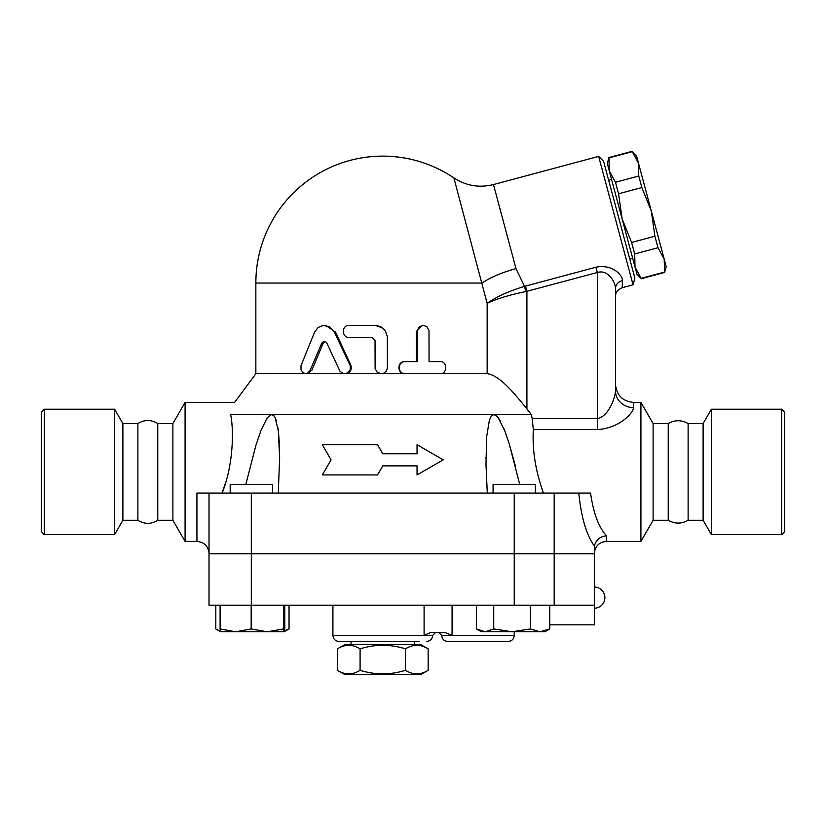 <?xml version="1.0" encoding="UTF-8"?>
<svg xmlns="http://www.w3.org/2000/svg" width="826" height="826" viewBox="0 0 826 826"><rect width="100%" height="100%" fill="white"/><g stroke="black" fill="none" stroke-linecap="round" stroke-linejoin="round"><path stroke-width="1.24" d="M405.463 648.854C390.337 644.125 375.221 644.125 360.095 648.854C352.537 644.125 344.979 644.125 337.421 648.854L337.421 670.309C344.979 675.038 352.537 675.038 360.095 670.309C375.221 675.038 390.337 675.038 405.463 670.309C413.021 675.038 420.579 675.038 428.147 670.309L428.147 648.854C420.579 644.125 413.021 644.125 405.463 648.854L405.463 670.309M428.147 648.854L420.558 644.466L345.01 644.466L337.421 648.854M428.147 670.309L420.558 674.687L345.01 674.687L337.421 670.309M360.095 648.854L360.095 670.309M414.507 641.451L414.507 644.466M781.675 534.618L784.7 531.603L784.7 412.236L781.675 409.211L781.675 534.618L711.392 534.618L711.392 409.211L781.675 409.211M44.325 534.618L44.325 409.211L41.3 412.236L41.3 531.603L44.325 534.618L114.608 534.618L114.608 409.211L44.325 409.211M137.88 520.266L137.88 423.562C144.509 419.484 151.137 419.484 157.766 423.562L157.766 520.266C151.137 524.355 144.509 524.355 137.88 520.266L122.888 520.266L122.888 423.562L114.608 409.211M122.888 520.266L114.608 534.618M668.234 520.266L668.234 423.562C674.863 419.804 681.491 419.804 688.12 423.562L688.12 520.266C681.491 524.035 674.863 524.035 668.234 520.266L653.118 520.266L653.118 423.562L640.914 402.417L633.604 402.417C622.587 401.333 616.547 395.293 615.473 384.276L615.473 390.832A18.131 16.778 180 0 0 633.604 407.61L633.604 402.417M711.392 534.618L703.112 520.266L703.112 423.562L711.392 409.211M703.112 520.266L688.12 520.266M654.904 236.226L651.322 211.084L664.197 259.116L657.981 247.738L654.904 236.226L631.611 242.462L634.698 253.974L635.008 266.943L622.133 218.911L631.611 242.462M638.766 176.021L638.457 163.063L651.322 211.084L641.854 187.533L638.766 176.021L615.473 182.267L618.56 193.769L622.133 218.911L609.268 170.879L615.473 182.267M664.197 259.116L666.19 266.55L664.61 272.446L664.197 259.116M632.241 151.674L636.464 155.629L638.457 163.063L632.241 151.674L608.958 157.921L609.268 170.879L607.275 163.445L608.958 157.921M641.317 278.692L637.001 274.366L635.008 266.943L641.317 278.692L664.61 272.446M641.213 278.321L664.507 272.084M634.698 253.974L657.981 247.738M618.56 193.769L641.854 187.533M608.659 180.285L611.581 179.5M272.477 493.07L272.477 484.304L230.175 484.304L230.175 493.07M535.393 493.07L535.393 484.304L493.081 484.304L493.081 493.07M267.345 631.776L283.514 628.947L284.144 631.776L235.637 631.776L251.176 628.947L267.345 631.776M284.474 630.94L289.048 628.947L284.144 631.776L284.774 628.947L284.774 605.19M220.718 631.776L220.098 628.947L235.637 631.776L220.707 631.776L216.484 629.34L220.428 631.136M540.049 631.776L549.744 628.947L544.861 631.776L512.037 631.776L530.354 628.947L540.049 631.776M476.509 628.947L481.393 631.776L485.12 631.776L493.731 628.947L512.037 631.776L485.12 631.776L476.509 628.947L476.509 605.19M220.098 605.19L220.098 628.947M251.176 605.19L251.176 628.947M283.514 605.19L283.514 628.947M530.354 605.19L530.354 628.947M493.731 605.19L493.731 628.947M549.744 605.19L549.744 628.947M549.744 624.828L594.317 624.828L594.317 605.19L209.019 605.19L209.019 553.812L251.321 553.812L251.321 605.19M215.813 605.19L215.813 628.947L216.484 629.34M289.048 605.19L289.048 628.947M452.07 605.19L452.07 635.4L444.646 632.386L430.914 632.386L424.099 635.4L332.919 635.4C333.281 639.076 335.294 641.09 338.959 641.451L419.092 641.451M508.196 641.451L447.754 641.451L508.196 641.451C511.862 641.09 513.875 639.076 514.237 635.4L441.704 635.4L438.689 632.386M578.768 493.07C581.236 517.293 586.419 534.928 594.317 545.996L594.421 546.131C595.814 540.07 599.81 536.611 606.408 535.754C598.613 527.091 593.336 512.863 590.559 493.07L196.929 493.07L196.929 541.422L185.086 541.422L185.086 402.417L234.594 402.417L255.853 373.703L307.396 373.311L309.998 370.657L321.83 343.017L323.792 341.365L325.547 341.634L326.673 342.769L340.095 371.473L343.668 373.62L347.436 373.001L350.152 369.996L350.369 365.928L333.983 331.257L329.378 326.673L323.069 325.423L318.041 327.55L314.592 332.145L300.974 365.742L301.036 369.811L302.894 372.702L305.475 373.703L381.426 373.703L383.956 373.084L386.475 370.853L387.394 368.055L387.384 336.647L385.092 330.4L381.22 326.972L376.646 325.454L349.119 325.351C341.458 324.979 341.458 337.813 349.119 337.442L371.948 337.442L375.035 340.467L375.118 368.644L377.141 372.206L381.22 373.703L345.547 373.703C350.338 372.784 352.082 369.893 350.771 365.009L350.007 365.009M196.929 541.422C204.27 542.135 208.297 546.172 209.019 553.513L594.317 553.513L594.421 546.131M594.317 605.19L594.317 553.812L251.321 553.812M322.346 444.718L331.061 459.834L322.346 474.94L377.544 474.94L382.779 465.874L417.047 465.874L417.047 474.94L443.221 459.834L417.047 444.718L417.047 453.784L382.779 453.784L377.544 444.718L322.346 444.718M417.047 474.94L417.047 465.874M322.346 474.94L331.061 459.834M417.047 453.784L417.047 444.718M377.544 444.718L382.779 453.784M324.308 325.351L325.661 325.351L335.562 332.145L350.771 365.009M324.99 341.406L323.255 343.017L311.846 370.306L307.406 373.703M440.403 361.612C447.485 361.241 447.485 374.075 440.403 373.703L405.236 373.703C397.347 374.075 397.347 361.241 405.236 361.612L417.306 361.612L417.388 330.41L419.34 326.848L423.036 325.351L426.794 326.6L428.983 330.41L429.066 361.612L440.403 361.612M439.06 361.612L429.066 361.612M382.779 373.507L404.719 373.703C397.007 374.075 397.007 361.241 404.719 361.612L416.5 361.612L416.5 331.402L422.292 325.351L423.232 325.351M404.719 361.612L405.236 361.612M520.359 400.827L526.916 408.932C514.422 393.475 499.544 375.097 487.154 373.703L405.236 373.703M349.904 325.351L375.221 325.351L382.779 328.015M255.853 373.703L255.853 283.05L482.054 283.05A48.352 14.94 165 0 1 516.002 268.615L493.473 184.559C479.317 188.07 466.112 185.85 453.877 177.91A126.925 126.925 0 0 0 382.779 156.124C408.653 156.29 432.349 163.558 453.877 177.91L487.154 303.369C496.467 298.867 509.322 294.944 525.718 291.599L524.531 286.343L525.512 286.095L524.531 286.343C508.537 291.248 496.085 296.926 487.154 303.369L487.154 373.703L381.22 373.703M653.118 520.266L640.914 541.422L606.408 541.422L606.408 535.754M640.914 541.422L640.914 402.417M543.436 493.07C535.527 471.006 532.161 449.85 533.338 429.582L533.338 429.634M615.473 296.482L615.473 288.501A9.065 8.084 0 0 1 622.432 280.644L622.195 287.727C617.703 289.616 615.463 292.538 615.473 296.482L615.473 390.832C615.256 397.874 608.277 416.954 597.343 418.534L532.192 418.534L533.338 429.582L597.343 429.582C619.221 428.333 633.17 413.196 633.604 407.61M209.019 553.513L209.019 493.07L209.019 553.513M274.139 415.943L271.661 414.497L230.599 414.497C236.029 398.462 236.029 398.462 230.599 414.497C234.161 430.821 233.035 466.215 222.122 493.07M222.153 493.008L225.725 482.095M279.632 458.162L279.374 444.564M279.312 443.046L278.434 431.833M278.269 430.563L277.815 427.352M276.607 421.621L275.213 417.729M245.869 484.304L255.884 445.359L261.161 429.943L267.242 417.801L271.661 414.497L273.334 415.127L275.161 417.615L278.321 430.893L279.632 457.428L278.279 493.07M487.288 493.07L485.987 464.171L486.669 436.572L489.395 420.155L491.294 416.108L492.854 414.735L495.724 415.127L498.181 417.615L504.779 430.893L509.27 444.037L519.699 484.304M532.192 418.534L531.283 414.497L526.916 408.932L526.916 291.351L525.512 286.095L595.928 267.232L597.343 272.487C608.277 269.152 615.618 282.544 615.473 288.501L615.473 390.832M271.661 414.497L531.283 414.497M515.187 465.296L509.425 444.553M508.961 443.046L505.13 431.833M504.645 430.553L503.344 427.352M500.659 421.611L498.264 417.729M496.736 415.943L493.896 414.497M525.718 291.599L597.343 272.487L597.343 429.582M524.531 286.343L516.002 268.615M622.432 280.644C622.825 275.337 612.303 263.783 595.928 267.232L596.031 267.201M493.473 184.559L598.643 156.382L633.057 284.815L622.195 287.727M633.057 284.815L634.864 278.073L603.579 161.307L598.643 156.382M185.086 541.422L172.882 520.266L172.882 423.562L185.086 402.417M172.882 520.266L157.766 520.266M435.663 632.386L432.638 635.4L424.099 635.4L424.099 605.19M514.237 553.812L514.237 605.19M554.184 553.812L554.184 605.19M335.562 332.145L334.437 332.145M311.846 370.306L310.163 370.306M323.255 343.017L321.83 343.017M416.5 331.402L417.306 331.402M554.184 553.513L554.184 493.07M514.237 553.513L514.237 493.07M251.321 553.513L251.321 493.07M351.05 641.451L351.05 644.466M137.88 423.562L122.888 423.562M703.112 423.562L688.12 423.562M608.855 157.549L632.148 151.313M629.773 259.096L632.695 258.321M594.317 608.204A10.573 10.573 0 0 0 604.89 597.632A10.573 10.573 0 0 0 594.317 587.049M514.237 631.776L514.237 635.4M441.704 635.4C442.065 639.076 444.078 641.09 447.754 641.451M432.638 635.4C432.287 639.076 430.274 641.09 426.598 641.451M332.919 605.19L332.919 635.4M382.779 156.124A126.925 126.925 0 0 0 255.853 283.05M606.408 541.422C599.067 542.135 595.03 546.172 594.317 553.513M279.632 457.428L279.632 458.471L279.632 457.428M485.925 457.428L485.925 458.162L485.925 457.428M172.882 423.562L157.766 423.562M668.234 423.562L653.118 423.562"/></g></svg>
